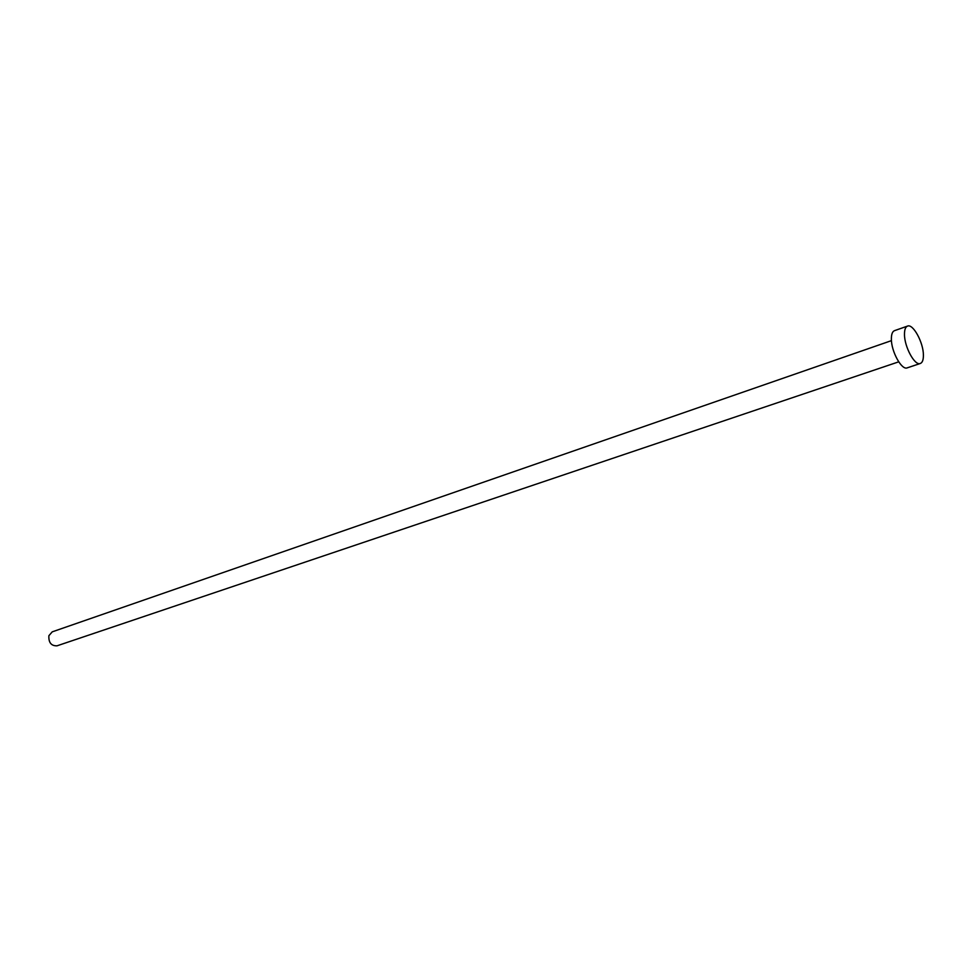 <?xml version="1.0" encoding="UTF-8"?>
<svg xmlns="http://www.w3.org/2000/svg" width="972" height="972" viewBox="0 0 972 972"><rect width="100%" height="100%" fill="white"/><g stroke="black" fill="none" stroke-linecap="round" stroke-linejoin="round"><path stroke-width="1.46" d="M898.699 361.839L57.02 645.821C51.224 645.967 48.515 642.601 48.879 635.712L52.233 631.849L891.446 340.637M920.314 363.479L907.216 367.853C901.688 370.514 891.178 351.39 891.373 338.888C891.385 334.259 892.418 331.513 894.483 330.662L907.52 326.094C913.036 323.469 923.424 342.508 923.4 355.047C923.449 359.822 922.428 362.629 920.314 363.479C914.859 366.116 904.349 346.883 904.482 334.332C904.47 329.678 905.479 326.932 907.52 326.094"/></g></svg>

